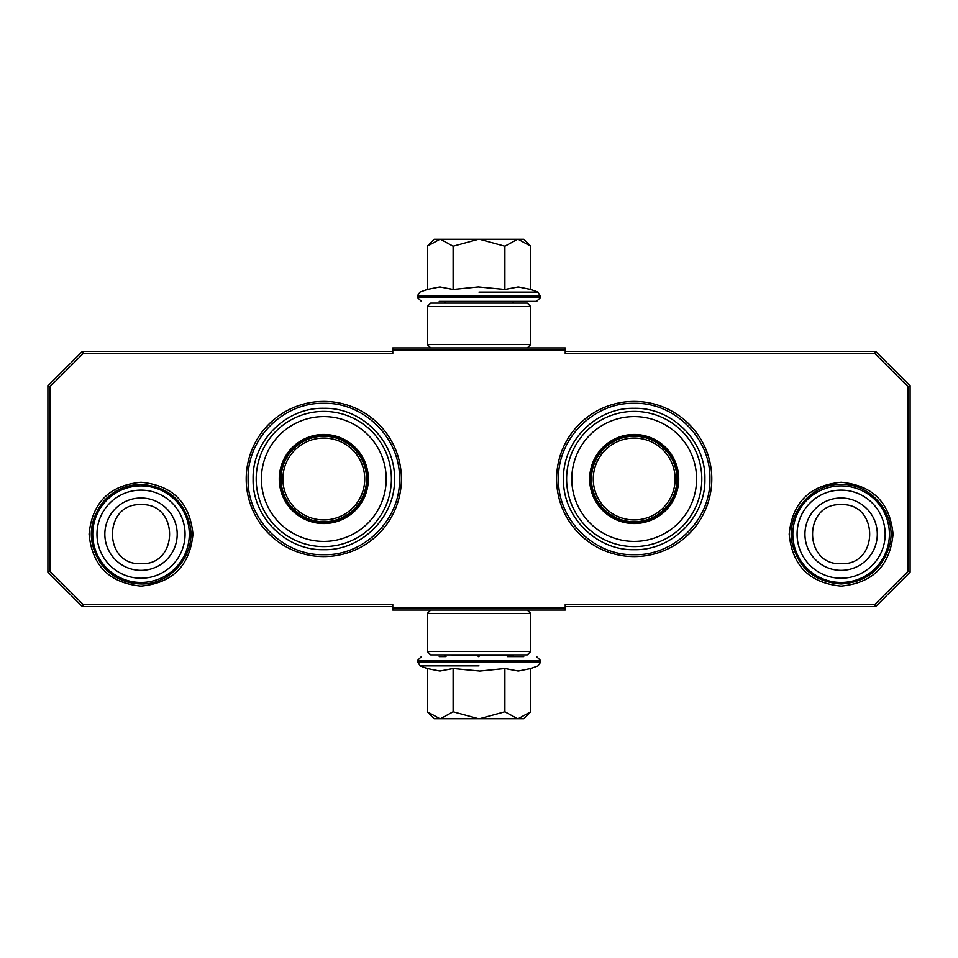 <?xml version="1.0" encoding="UTF-8"?>
<svg xmlns="http://www.w3.org/2000/svg" width="958" height="958" viewBox="0 0 958 958"><rect width="100%" height="100%" fill="white"/><g stroke="black" fill="none" stroke-linecap="round" stroke-linejoin="round"><path stroke-width="1.44" d="M323.804 556.598A77.598 77.598 0 0 0 401.402 479A77.598 77.598 0 0 0 323.804 401.402A77.598 77.598 0 0 0 246.206 479A77.598 77.598 0 0 0 323.804 556.598M634.196 556.598A77.598 77.598 0 0 0 711.794 479A77.598 77.598 0 0 0 634.196 401.402A77.598 77.598 0 0 0 556.598 479A77.598 77.598 0 0 0 634.196 556.598M141.018 586.116C109.463 583.039 92.16 565.723 89.082 534.181C92.16 502.639 109.463 485.323 141.018 482.245C172.572 485.323 189.876 502.639 192.953 534.181C189.876 565.723 172.572 583.039 141.018 586.116M841.124 586.116C809.57 583.039 792.266 565.723 789.188 534.181C792.266 502.639 809.57 485.323 841.124 482.245C872.678 485.323 889.982 502.639 893.06 534.181C889.982 565.723 872.678 583.039 841.124 586.116M83.25 353.466L49.972 386.745L49.972 571.255L83.25 604.534L392.78 604.534L392.78 607.983L565.22 607.983L565.22 604.534L874.75 604.534L908.028 571.255L908.028 386.745L874.75 353.466L565.22 353.466L565.22 350.017L392.78 350.017L392.78 353.466L83.25 353.466L82.388 351.394L47.9 385.882L47.9 572.118L49.972 571.255M49.972 386.745L47.9 385.882M83.25 604.534L82.388 606.606L392.78 606.606M47.9 572.118L82.388 606.606M565.22 607.983L565.22 610.054L392.78 610.054L392.78 607.983M565.22 606.606L875.612 606.606L874.75 604.534M875.612 606.606L910.1 572.118L910.1 385.882L908.028 386.745M908.028 571.255L910.1 572.118M874.75 353.466L875.612 351.394L565.22 351.394M910.1 385.882L875.612 351.394M392.78 350.017L392.78 347.946L565.22 347.946L565.22 350.017M392.78 351.394L82.388 351.394M399.51 479C400.54 519.452 364.256 555.736 323.804 554.706C283.352 555.736 247.068 519.452 248.098 479C247.068 438.548 283.352 402.264 323.804 403.294C364.256 402.264 400.54 438.548 399.51 479M709.902 479C710.932 519.452 674.648 555.736 634.196 554.706C593.744 555.736 557.46 519.452 558.49 479C557.46 438.548 593.744 402.264 634.196 403.294C674.648 402.264 710.932 438.548 709.902 479M841.124 485.898A48.283 48.283 0 0 1 889.407 534.181A48.283 48.283 0 0 1 841.124 582.464A48.283 48.283 0 0 1 792.841 534.181A48.283 48.283 0 0 1 841.124 485.898M841.124 490.137A44.044 44.044 0 0 1 885.168 534.181A44.044 44.044 0 0 1 841.124 578.225A44.044 44.044 0 0 1 797.08 534.181A44.044 44.044 0 0 1 841.124 490.137M141.018 485.898A48.283 48.283 0 0 1 189.301 534.181A48.283 48.283 0 0 1 141.018 582.464A48.283 48.283 0 0 1 92.734 534.181A48.283 48.283 0 0 1 141.018 485.898M141.018 490.137A44.044 44.044 0 0 1 185.062 534.181A44.044 44.044 0 0 1 141.018 578.225A44.044 44.044 0 0 1 96.974 534.181A44.044 44.044 0 0 1 141.018 490.137M512.003 656.613L513.38 655.236L444.62 654.889M513.38 303.111L444.62 303.111M439.243 301.387L536.6 301.387L445.997 301.387L444.62 302.764M479 301.387L518.757 301.387M523.834 239.308L530.768 246.242L518.098 239.308L523.834 239.308M428.214 245.26L434.166 239.308L439.902 239.308L427.232 246.242L427.232 289.484L439.794 286.957L453.122 289.484L478.234 286.957L504.878 289.484L518.206 286.957L530.768 289.484L530.768 246.242M479 292.118L538.013 292.118L479 292.118M439.902 239.308L518.098 239.308M517.548 239.308L504.878 246.242L479.539 239.308M504.878 289.484L504.878 246.242M478.461 239.308L453.122 246.242L440.452 239.308M453.122 289.484L453.122 246.242M439.794 301.387L440.56 301.387M427.232 246.242L428.262 245.212M434.166 718.692L427.232 711.758L439.902 718.692L434.166 718.692M529.786 712.74L523.834 718.692L518.098 718.692L530.768 711.758L530.768 668.516L518.206 671.043L504.878 668.516L479.766 671.043L453.122 668.516L439.794 671.043L427.232 668.516L427.232 711.758M444.62 655.236L445.997 656.613L439.243 656.613M479 656.613L478.234 656.613M523.715 656.613L507.285 656.613M479 665.882L419.987 665.882L479 665.882M518.098 718.692L439.902 718.692M440.452 718.692L453.122 711.758L478.461 718.692M453.122 668.516L453.122 711.758M479.539 718.692L504.878 711.758L517.548 718.692M504.878 668.516L504.878 711.758M530.768 711.758L529.738 712.788M427.268 651.44L430.717 654.889L527.283 654.889L530.732 651.44L427.268 651.44L427.268 613.503L530.732 613.503L527.283 610.054M530.732 651.44L530.732 613.503M430.717 610.054L427.268 613.503M530.732 306.56L527.283 303.111L430.717 303.111L427.268 306.56L530.732 306.56L530.732 344.497L427.268 344.497L430.717 347.946M427.268 306.56L427.268 344.497M527.283 347.946L530.732 344.497M323.804 522.805A43.805 43.805 0 0 1 279.999 479A43.805 43.805 0 0 1 323.804 435.195A43.805 43.805 0 0 1 367.609 479A43.805 43.805 0 0 1 323.804 522.805M323.804 523.535A44.535 44.535 0 0 0 368.339 479A44.535 44.535 0 0 0 323.804 434.465A44.535 44.535 0 0 0 279.269 479A44.535 44.535 0 0 0 323.804 523.535M323.804 416.586A62.414 62.414 0 0 0 261.39 479A62.414 62.414 0 0 0 323.804 541.414A62.414 62.414 0 0 0 386.218 479A62.414 62.414 0 0 0 323.804 416.586M323.804 546.599A67.599 67.599 0 0 0 391.403 479A67.599 67.599 0 0 0 323.804 411.401A67.599 67.599 0 0 0 256.205 479A67.599 67.599 0 0 0 323.804 546.599M253.104 479C252.134 441.219 286.023 407.33 323.804 408.3C361.585 407.33 395.474 441.219 394.504 479C395.474 516.781 361.585 550.67 323.804 549.7C286.023 550.67 252.134 516.781 253.104 479M282.873 479A40.931 40.931 0 0 1 323.804 438.069A40.931 40.931 0 0 1 364.735 479A40.931 40.931 0 0 1 323.804 519.931A40.931 40.931 0 0 1 282.873 479M281.041 479A42.763 42.763 0 0 1 323.804 436.237A42.763 42.763 0 0 1 366.567 479A42.763 42.763 0 0 1 323.804 521.763A42.763 42.763 0 0 1 281.041 479M634.196 522.805A43.805 43.805 0 0 1 590.391 479A43.805 43.805 0 0 1 634.196 435.195A43.805 43.805 0 0 1 678.001 479A43.805 43.805 0 0 1 634.196 522.805M634.196 523.535A44.535 44.535 0 0 0 678.731 479A44.535 44.535 0 0 0 634.196 434.465A44.535 44.535 0 0 0 589.661 479A44.535 44.535 0 0 0 634.196 523.535M634.196 416.586A62.414 62.414 0 0 0 571.782 479A62.414 62.414 0 0 0 634.196 541.414A62.414 62.414 0 0 0 696.61 479A62.414 62.414 0 0 0 634.196 416.586M634.196 546.599A67.599 67.599 0 0 0 701.795 479A67.599 67.599 0 0 0 634.196 411.401A67.599 67.599 0 0 0 566.597 479A67.599 67.599 0 0 0 634.196 546.599M563.496 479C562.526 441.219 596.415 407.33 634.196 408.3C671.977 407.33 705.866 441.219 704.896 479C705.866 516.781 671.977 550.67 634.196 549.7C596.415 550.67 562.526 516.781 563.496 479M593.265 479A40.931 40.931 0 0 1 634.196 438.069A40.931 40.931 0 0 1 675.127 479A40.931 40.931 0 0 1 634.196 519.931A40.931 40.931 0 0 1 593.265 479M591.433 479A42.763 42.763 0 0 1 634.196 436.237A42.763 42.763 0 0 1 676.959 479A42.763 42.763 0 0 1 634.196 521.763A42.763 42.763 0 0 1 591.433 479M841.124 570.357A36.176 36.176 -90 0 0 877.3 534.181A36.176 36.176 -90 0 0 841.124 498.004A36.176 36.176 90 0 0 804.948 534.181A36.176 36.176 90 0 0 841.124 570.357M841.124 563.699C879.193 565.543 879.193 502.818 841.124 504.662C803.055 502.818 803.055 565.543 841.124 563.699M141.018 570.357A36.176 36.176 -90 0 0 177.194 534.181A36.176 36.176 -90 0 0 141.018 498.004A36.176 36.176 90 0 0 104.841 534.181A36.176 36.176 90 0 0 141.018 570.357M141.018 563.699C179.086 565.543 179.086 502.818 141.018 504.662C102.949 502.818 102.949 565.543 141.018 563.699M530.768 289.484L538.013 292.118L540.731 297.243L417.269 297.243L421.4 301.387M540.731 296.01L417.269 296.01L417.269 297.243M427.232 668.516L419.987 665.882L417.269 660.757L540.731 660.757L536.6 656.613M417.269 661.99L540.731 661.99L540.731 660.757M512.003 301.387L513.38 302.764M540.731 297.243L536.6 301.387M427.232 289.484L419.987 292.118L417.269 296.01M417.269 660.757L421.4 656.613M530.768 668.516L538.013 665.882L540.731 661.99M141.018 583.949C171.123 584.943 196.522 554.239 189.9 524.852C183.253 499.717 166.967 486.233 141.018 484.413C125.857 484.712 113.248 490.52 103.177 501.86C88.208 521.823 87.406 542.348 100.758 563.436C110.9 576.692 124.324 583.53 141.018 583.949M841.124 583.949C866.715 582.213 882.965 568.98 889.85 544.276C897.023 514.709 871.529 483.383 841.124 484.413C810.719 483.383 785.225 514.709 792.398 544.276C799.283 568.98 815.533 582.213 841.124 583.949"/></g></svg>

